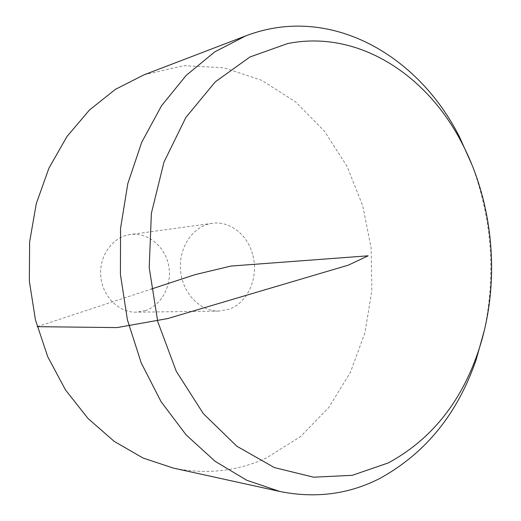 <?xml version="1.0" encoding="UTF-8"?>
<svg xmlns="http://www.w3.org/2000/svg" width="521" height="521" viewBox="0 0 521 521"><rect width="100%" height="100%" fill="white"/><g stroke="black" fill="none" stroke-linecap="round" stroke-linejoin="round"><path stroke-width="0.39" stroke-dasharray="2.6 1.95" d="M143.92 74.861L183.913 65.659L223.88 67.776L261.718 80.312L295.7 101.973L324.479 131.227L347.071 166.427L362.772 205.88L371.115 247.905L371.851 290.796L364.908 332.854L350.412 372.359L328.731 407.539L300.474 436.618L266.615 457.842C237.42 471.368 206.316 474.774 173.304 468.073M472.039 164.988C491.928 218.872 496.044 273.935 484.387 330.177M252.926 255.577C258.807 277.595 247.781 302.922 228.947 309.259L218.781 311.102C199.94 311.565 182.083 292.769 180.487 269.832C178.657 246.915 193.519 225.665 212.223 223.327C230.1 220.591 248.165 235.31 252.926 255.577M145.522 310.555L136.066 312.19C118.56 312.607 102.123 296.026 100.716 275.791C99.101 255.577 112.888 236.736 130.263 234.541C147.71 232.099 164.929 246.277 168.609 265.371C172.477 284.414 162.213 304.915 145.522 310.555M37.212 326.674L151.292 289.077M212.223 223.327L130.263 234.541M218.781 311.102L136.066 312.19"/><path stroke-width="0.78" d="M484.387 330.177L476.181 359.653C457.679 413.589 425.69 453.12 380.206 478.232C349.122 494.253 315.635 498.662 279.757 491.459L173.304 468.073L143.06 458.037L114.268 441.424L88.056 418.532L65.535 389.988L47.73 356.722L35.467 319.953L29.339 281.125L29.632 241.822L36.288 203.639L48.954 168.094L66.975 136.522L89.495 109.99L115.506 89.28L143.92 74.861L245.71 35.91C329.878 3.588 418.376 54.952 459.548 137.049L472.039 164.988M279.757 491.459L246.752 480.264L215.127 461.326L186.153 434.931L161.126 401.763L141.217 362.916L127.411 319.848L120.416 274.32L120.566 228.257L127.814 183.613L141.732 142.24L161.549 105.724L186.277 75.311L214.737 51.885L245.71 35.91M388.36 462.889C430.659 439.887 460.499 403.13 477.881 352.626C500.707 286.068 494.735 206.173 462.27 143.75C427.35 74.965 358.214 29.358 287.638 43.562L249.95 56.984L215.251 81.869L185.86 117.466L163.972 162.129L151.377 213.284L149.208 267.644L157.72 321.522L176.248 371.245L203.314 413.622L236.834 446.23L274.417 467.598L313.629 477.197L352.248 475.328L388.36 462.889M151.292 289.077L195.043 274.652L230.946 266.062L368.171 255.804L348.477 265.091L167.723 318.559L117.095 327.592L37.212 326.674M462.27 143.75L459.548 137.049M477.881 352.626L476.181 359.653"/></g></svg>
